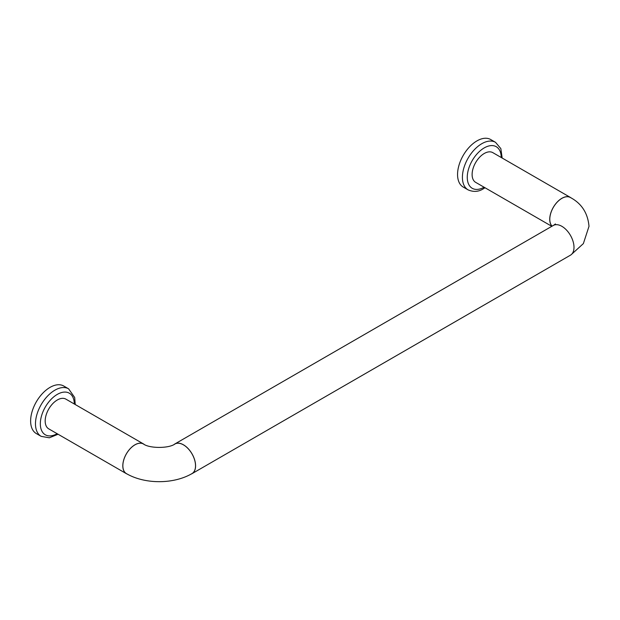 <?xml version="1.0" encoding="UTF-8"?>
<svg xmlns="http://www.w3.org/2000/svg" width="620" height="620" viewBox="0 0 620 620"><rect width="100%" height="100%" fill="white"/><g stroke="black" fill="none" stroke-linecap="round" stroke-linejoin="round"><path stroke-width="0.93" d="M191.169 474.06A17.151 9.905 -120 0 0 192.03 473.657L570.447 255.184A17.151 9.905 -120 0 0 570.447 235.375A17.151 9.905 -120 0 0 553.288 225.471L174.871 443.951A17.151 9.905 -120 0 0 174.243 444.377M192.03 473.657A17.151 9.905 -120 0 0 192.03 453.856A17.151 9.905 -120 0 0 174.871 443.951M75.237 404.535L74.695 397.513L68.603 388.817L63.752 386.02A27.443 15.849 120 0 0 50.034 387.376A27.443 15.849 120 0 0 32.101 411.564A27.443 15.849 120 0 0 36.309 433.558L41.16 436.356L49.329 437.798L58.086 434.24M468.092 189.867L463.241 187.07A27.443 15.849 -60 0 1 463.241 155.38A27.443 15.849 -60 0 1 490.691 139.531L495.543 142.337A27.443 15.849 -60 0 0 468.092 158.178A27.443 15.849 -60 0 0 468.092 189.867C473.587 192.216 478.733 191.82 483.53 188.681L485.018 187.759M551.823 226.323L475.664 182.358A17.151 9.905 -60 0 1 475.664 162.549A17.151 9.905 -60 0 1 492.822 152.644L570.447 197.462A17.151 9.905 -60 0 1 571.221 197.997M552.04 226.199A17.151 9.905 -60 0 1 554.001 206.197A17.151 9.905 -60 0 1 570.447 197.462M552.095 226.161A17.081 9.866 -60 0 1 554.024 206.243A17.081 9.866 -60 0 1 570.408 197.524C581.622 203.499 587.822 213.102 589 226.323L583.366 243.606L571.221 254.642M195.533 465.783A17.081 9.866 -120 0 0 188.069 448.586A17.081 9.866 -120 0 0 174.91 444.013C168.873 448.539 149.513 448.539 143.476 444.013A17.081 9.866 -60 0 0 130.308 448.586A17.081 9.866 -60 0 0 122.853 465.783A17.081 9.866 -60 0 0 126.395 473.603C144.824 484.367 173.561 484.367 191.991 473.603A17.081 9.866 -120 0 0 195.533 465.783M144.142 444.377A17.151 9.905 120 0 0 143.514 443.951A17.151 9.905 120 0 0 134.935 444.804A17.151 9.905 120 0 0 123.729 459.916A17.151 9.905 120 0 0 126.356 473.657A17.151 9.905 120 0 0 127.208 474.06M143.514 443.951L65.891 399.133A17.151 9.905 120 0 0 57.311 399.985A17.151 9.905 120 0 0 46.105 415.098A17.151 9.905 120 0 0 48.732 428.846L126.356 473.657M68.603 388.817A27.443 15.849 120 0 0 54.885 390.181A27.443 15.849 120 0 0 36.952 414.361A27.443 15.849 120 0 0 41.16 436.356M484.073 187.209A24.017 13.865 -60 0 1 467.263 177.235A24.017 13.865 -60 0 1 484.189 147.924A24.017 13.865 -60 0 1 501.224 157.495M74.291 403.984A24.017 13.865 120 0 0 57.311 394.382A24.017 13.865 120 0 0 40.331 423.693A24.017 13.865 120 0 0 57.141 433.698M502.169 158.046L500.836 148.606L495.543 142.337M553.327 225.533L555.427 223.944"/></g></svg>
